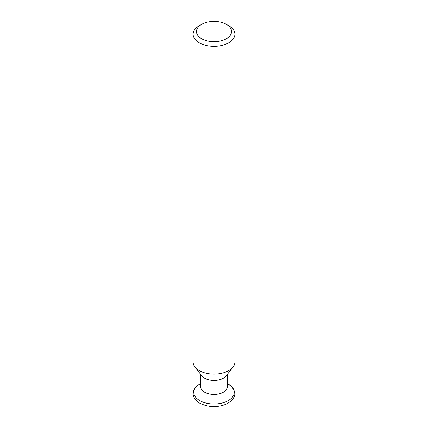 <?xml version="1.0" encoding="UTF-8"?>
<svg xmlns="http://www.w3.org/2000/svg" width="428" height="428" viewBox="0 0 428 428"><rect width="100%" height="100%" fill="white"/><g stroke="black" fill="none" stroke-linecap="round" stroke-linejoin="round"><path stroke-width="0.64" d="M227.37 374.329L227.37 386.714A13.37 7.72 180 0 1 219.115 393.846A13.37 7.72 180 0 1 204.547 392.171A13.37 7.72 180 0 1 200.63 386.714L200.63 374.329M227.37 383.515L228.311 384.055A20.239 11.684 180 0 1 228.311 384.06A20.239 11.684 180 0 1 228.311 400.581A20.239 11.684 180 0 1 199.689 400.581A20.239 11.684 180 0 1 199.689 384.06C196.666 385.831 194.665 387.977 193.691 390.502C192.916 392.567 192.916 394.637 193.686 396.708C194.66 399.233 196.661 401.378 199.689 403.155C208.441 407.467 217.504 407.718 226.877 403.909C236.994 397.569 237.476 390.951 228.311 384.06L227.37 383.515M233.073 366.973L226.203 375.832A13.37 7.72 180 0 1 204.547 378.143A13.37 7.72 180 0 1 201.797 375.832L194.927 366.973A20.892 12.059 0 0 0 199.229 370.573A20.892 12.059 0 0 0 233.073 366.973A20.892 12.059 0 0 0 234.892 362.045L234.892 34.261A20.892 12.059 180 0 1 221.993 45.405A20.892 12.059 180 0 1 199.229 42.789A20.892 12.059 180 0 1 193.108 34.261A20.892 12.059 180 0 1 199.229 25.734L201.593 24.369A17.548 10.133 0 0 0 201.593 38.697A17.548 10.133 0 0 0 226.407 38.697A17.548 10.133 0 0 0 226.407 24.369L228.771 25.734A20.892 12.059 180 0 1 234.892 34.261M193.108 34.261L193.108 362.045A20.892 12.059 0 0 0 194.927 366.973M228.771 25.734L226.407 24.369A17.548 10.133 0 0 0 201.593 24.369M200.63 383.515L199.689 384.06"/></g></svg>
